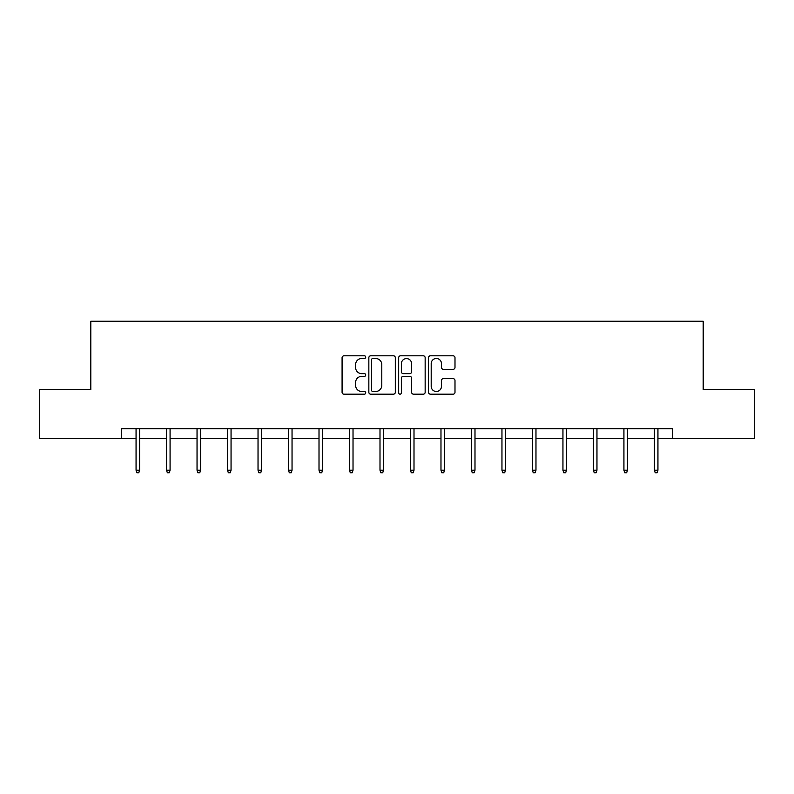 <?xml version="1.0" encoding="UTF-8"?>
<svg xmlns="http://www.w3.org/2000/svg" width="794" height="794" viewBox="0 0 794 794"><rect width="100%" height="100%" fill="white"/><g stroke="black" fill="none" stroke-linecap="round" stroke-linejoin="round"><path stroke-width="1.19" d="M365.726 357.151A1.34 1.34 0 0 0 364.386 355.801L344.001 355.801A1.916 1.916 0 0 0 342.085 357.727L342.085 392.256A1.916 1.916 0 0 0 344.001 394.181L364.386 394.181A1.34 1.34 0 0 0 365.726 392.832A1.34 1.34 0 0 0 364.386 391.492L361.746 391.492A6.144 6.144 0 0 1 355.603 385.348L355.603 382.47A6.144 6.144 0 0 1 361.746 376.336L364.386 376.336A1.34 1.34 0 0 0 365.726 374.986A1.34 1.34 0 0 0 364.386 373.646L361.746 373.646A6.144 6.144 0 0 1 355.603 367.513L355.603 364.635A6.144 6.144 0 0 1 361.746 358.491L364.386 358.491A1.34 1.34 0 0 0 365.726 357.151M453.066 369.329A1.916 1.916 0 0 0 454.992 367.414L454.992 357.727A1.916 1.916 0 0 0 453.066 355.801L430.427 355.801A1.916 1.916 0 0 0 428.512 357.727L428.512 392.256A1.916 1.916 0 0 0 430.427 394.181L453.066 394.181A1.916 1.916 0 0 0 454.992 392.256L454.992 380.554A1.916 1.916 0 0 0 453.066 378.639L443.38 378.639A1.916 1.916 0 0 0 441.464 380.554L441.464 386.36A5.131 5.131 0 0 1 436.333 391.492A5.131 5.131 0 0 1 431.202 386.36L431.202 363.622A5.131 5.131 0 0 1 436.333 358.491A5.131 5.131 0 0 1 441.464 363.622L441.464 367.414A1.916 1.916 0 0 0 443.38 369.329L453.066 369.329M121.303 438.516L39.7 438.516L39.7 389.656L90.814 389.656L90.814 321.242L703.186 321.242L703.186 389.656L754.3 389.656L754.3 438.516L672.697 438.516L672.697 428.74L121.303 428.74L121.303 438.516L136.062 438.516M395.323 357.727A1.916 1.916 0 0 0 393.407 355.801L370.768 355.801A1.916 1.916 0 0 0 368.843 357.727L368.843 392.256A1.916 1.916 0 0 0 370.768 394.181L393.407 394.181A1.916 1.916 0 0 0 395.323 392.256L395.323 357.727M400.593 355.801L423.232 355.801A1.916 1.916 0 0 1 425.157 357.727L425.157 392.256A1.916 1.916 0 0 1 423.232 394.181L413.545 394.181A1.916 1.916 0 0 1 411.629 392.256L411.629 378.252A1.916 1.916 0 0 0 409.714 376.336L403.283 376.336A1.916 1.916 0 0 0 401.367 378.252L401.367 392.832A1.34 1.34 0 0 1 400.017 394.181A1.34 1.34 0 0 1 398.677 392.832L398.677 357.727A1.916 1.916 0 0 1 400.593 355.801M139.575 438.516L166.551 438.516M170.075 438.516L197.041 438.516M200.564 438.516L227.541 438.516M231.054 438.516L258.03 438.516M261.544 438.516L288.52 438.516M292.043 438.516L319.009 438.516M322.533 438.516L349.499 438.516M353.022 438.516L379.998 438.516M383.512 438.516L410.488 438.516M414.002 438.516L440.978 438.516M444.501 438.516L471.467 438.516M474.991 438.516L501.957 438.516M505.48 438.516L532.456 438.516M535.97 438.516L562.946 438.516M566.459 438.516L593.436 438.516M596.959 438.516L623.925 438.516M627.449 438.516L654.425 438.516M657.938 438.516L672.697 438.516M372.872 358.491A1.34 1.34 0 0 0 371.532 359.831L371.532 390.152A1.34 1.34 0 0 0 372.872 391.492L375.651 391.492A6.144 6.144 0 0 0 381.795 385.348L381.795 364.635A6.144 6.144 0 0 0 375.651 358.491L372.872 358.491M411.629 363.721A5.131 5.131 0 0 0 406.498 358.59A5.131 5.131 0 0 0 401.367 363.721L401.367 371.731A1.916 1.916 0 0 0 403.283 373.646L409.714 373.646A1.916 1.916 0 0 0 411.629 371.731L411.629 363.721M136.062 470.217L136.846 472.758L138.801 472.758L139.575 470.217L136.062 470.217L136.062 428.74M139.575 470.217L139.575 428.74M166.551 470.217L167.335 472.758L169.291 472.758L170.075 470.217L166.551 470.217L166.551 428.74M170.075 470.217L170.075 428.74M197.041 470.217L197.825 472.758L199.78 472.758L200.564 470.217L197.041 470.217L197.041 428.74M200.564 470.217L200.564 428.74M227.541 470.217L228.315 472.758L230.27 472.758L231.054 470.217L227.541 470.217L227.541 428.74M231.054 470.217L231.054 428.74M258.03 470.217L258.814 472.758L260.769 472.758L261.544 470.217L258.03 470.217L258.03 428.74M261.544 470.217L261.544 428.74M288.52 470.217L289.304 472.758L291.259 472.758L292.043 470.217L288.52 470.217L288.52 428.74M292.043 470.217L292.043 428.74M319.009 470.217L319.793 472.758L321.749 472.758L322.533 470.217L319.009 470.217L319.009 428.74M322.533 470.217L322.533 428.74M349.499 470.217L350.283 472.758L352.238 472.758L353.022 470.217L349.499 470.217L349.499 428.74M353.022 470.217L353.022 428.74M379.998 470.217L380.773 472.758L382.728 472.758L383.512 470.217L379.998 470.217L379.998 428.74M383.512 470.217L383.512 428.74M410.488 470.217L411.272 472.758L413.227 472.758L414.002 470.217L410.488 470.217L410.488 428.74M414.002 470.217L414.002 428.74M440.978 470.217L441.762 472.758L443.717 472.758L444.501 470.217L440.978 470.217L440.978 428.74M444.501 470.217L444.501 428.74M471.467 470.217L472.251 472.758L474.207 472.758L474.991 470.217L471.467 470.217L471.467 428.74M474.991 470.217L474.991 428.74M501.957 470.217L502.741 472.758L504.696 472.758L505.48 470.217L501.957 470.217L501.957 428.74M505.48 470.217L505.48 428.74M532.456 470.217L533.231 472.758L535.186 472.758L535.97 470.217L532.456 470.217L532.456 428.74M535.97 470.217L535.97 428.74M562.946 470.217L563.73 472.758L565.685 472.758L566.459 470.217L562.946 470.217L562.946 428.74M566.459 470.217L566.459 428.74M593.436 470.217L594.22 472.758L596.175 472.758L596.959 470.217L593.436 470.217L593.436 428.74M596.959 470.217L596.959 428.74M623.925 470.217L624.709 472.758L626.664 472.758L627.449 470.217L623.925 470.217L623.925 428.74M627.449 470.217L627.449 428.74M654.425 470.217L655.199 472.758L657.154 472.758L657.938 470.217L654.425 470.217L654.425 428.74M657.938 470.217L657.938 428.74"/></g></svg>
